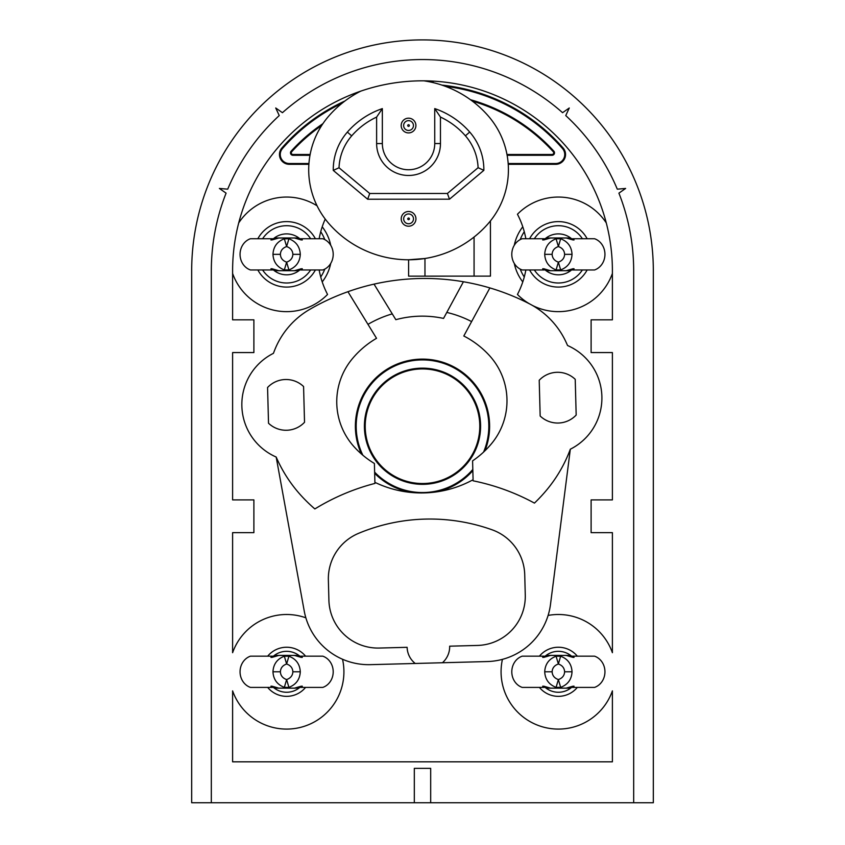 <?xml version="1.0" encoding="UTF-8"?>
<svg xmlns="http://www.w3.org/2000/svg" width="845" height="845" viewBox="0 0 845 845"><rect width="100%" height="100%" fill="white"/><g stroke="black" fill="none" stroke-linecap="round" stroke-linejoin="round"><path stroke-width="1.27" d="M522.78 281.913A45.017 45.017 0 0 1 514.278 263.408M330.722 263.408A45.017 45.017 0 0 1 322.22 281.913M257.852 238.734A32.744 32.744 0 0 1 315.407 238.734M479.791 426.239A57.291 57.291 0 0 0 422.5 368.938A57.291 57.291 0 0 0 365.209 426.239A57.291 57.291 0 0 0 422.5 483.53A57.291 57.291 0 0 0 479.791 426.239M480.594 426.239A58.094 58.094 0 0 0 422.5 368.145A58.094 58.094 0 0 0 364.406 426.239A58.094 58.094 0 0 0 422.5 484.333A58.094 58.094 0 0 0 480.594 426.239M305.573 687.407A24.558 24.558 0 0 1 267.675 687.407M577.325 687.407A24.558 24.558 0 0 1 539.427 687.407M484.977 450.744A67.114 67.114 0 0 0 422.5 359.114A67.114 67.114 0 0 0 361.364 453.934M374.662 473.306A67.114 67.114 0 0 0 412.159 492.55M436.231 491.938A67.114 67.114 0 0 0 472.841 470.623M483.572 452.096A66.322 66.322 0 0 0 422.5 359.917A66.322 66.322 0 0 0 362.843 455.201M374.631 472.133A66.322 66.322 0 0 0 472.809 469.44M321.723 125.461A176.795 176.795 0 0 0 291.715 151.751A1.637 1.637 0 0 0 292.93 154.487L310.136 154.487M322.896 123.676A177.598 177.598 0 0 0 291.124 151.213A2.44 2.44 0 0 0 292.93 155.29L309.988 155.29M508.236 164.31L555.725 164.31A9.823 9.823 0 0 0 563.129 148.033A186.618 186.618 0 0 0 441.946 85.113M555.725 164.31L555.725 163.518L508.183 163.518L555.725 163.518A9.02 9.02 0 0 0 562.516 148.562A185.815 185.815 0 0 0 445.336 86.306M342.531 659.258A57.291 57.291 0 0 1 296.31 728.263A57.291 57.291 0 0 1 232.607 690.883L232.607 761.82L612.393 761.82L612.393 690.883A57.291 57.291 0 0 1 542.585 726.869A57.291 57.291 0 0 1 502.437 659.353M211.324 802.75L633.676 802.75L633.676 270.717A211.176 211.176 0 0 0 618.91 193.146L625.617 188.446L617.294 189.174A211.176 211.176 0 0 0 565.749 115.564L569.276 107.991L562.569 112.691A211.176 211.176 0 0 0 282.431 112.691L275.724 107.991L279.251 115.564A211.176 211.176 0 0 0 227.706 189.174L219.383 188.446L226.09 193.146A211.176 211.176 0 0 0 211.324 270.717L211.324 802.75L191.678 802.75L191.678 270.717A230.822 230.822 0 0 1 422.5 39.905A230.822 230.822 0 0 1 653.322 270.717L653.322 802.75L633.676 802.75M414.314 768.369L430.686 768.369L414.314 768.369L414.314 802.75M525.854 238.734A86.76 86.76 0 0 0 517.446 214.25A57.291 57.291 0 0 1 606.277 222.922M319.146 269.967A86.76 86.76 0 0 0 327.554 294.451A57.291 57.291 0 0 1 232.607 273.442M548.109 615.424A57.291 57.291 0 0 1 612.393 652.699L612.393 532.646L591.109 532.646L591.109 499.902L612.393 499.902L612.393 352.566L591.109 352.566L591.109 319.832L612.393 319.832L612.393 270.717A189.893 189.893 0 0 0 422.5 80.824A189.893 189.893 0 0 0 232.607 270.717L232.607 319.832L253.891 319.832L253.891 352.566L232.607 352.566L232.607 499.902L253.891 499.902L253.891 532.646L232.607 532.646L232.607 652.699A57.291 57.291 0 0 1 305.858 617.822M514.278 245.293A45.017 45.017 0 0 1 522.78 226.787M322.22 226.787A45.017 45.017 0 0 1 330.722 245.293M344.971 100.967A186.618 186.618 0 0 0 281.871 148.033A9.823 9.823 0 0 0 289.275 164.31L308.879 164.31M308.943 163.518L289.275 163.518L308.943 163.518M267.675 656.174A24.558 24.558 0 0 1 305.573 656.174M539.427 656.174A24.558 24.558 0 0 1 577.325 656.174M430.686 768.369L430.686 802.75M317.076 205.81A57.291 57.291 0 0 0 238.723 222.922M315.407 269.967A32.744 32.744 0 0 1 257.852 269.967M325.23 219.066A86.76 86.76 0 0 0 319.146 238.734M525.854 269.967A86.76 86.76 0 0 1 517.446 294.451A57.291 57.291 0 0 0 529.382 303.767M532.498 305.467A57.291 57.291 0 0 0 612.393 273.442M529.593 238.734A32.744 32.744 0 0 1 587.148 238.734M587.148 269.967A32.744 32.744 0 0 1 529.593 269.967M342.14 103.174A185.815 185.815 0 0 0 282.483 148.562A9.02 9.02 0 0 0 289.275 163.518L289.275 164.31M507.137 155.29L552.07 155.29A2.44 2.44 0 0 0 553.876 151.213A177.598 177.598 0 0 0 470.475 99.721M506.989 154.487L552.07 154.487A1.637 1.637 0 0 0 553.285 151.751A176.795 176.795 0 0 0 472.313 101.083M423.926 80.835A105.752 105.752 0 0 1 488.209 115.892A81.849 81.849 0 0 1 488.252 223.534L490.427 220.936L490.449 276.114L408.6 276.146L408.6 259.785L424.961 258.496L424.972 276.146M382.341 108.614A81.194 81.194 0 0 0 347.369 132.095A57.291 57.291 0 0 0 333.257 170.394L367.649 199.23L449.498 199.198L483.858 170.341A57.291 57.291 0 0 0 469.714 132.042A81.194 81.194 0 0 0 434.731 108.593L434.742 143.544A26.195 26.195 0 0 1 408.558 169.75A26.195 26.195 0 0 1 382.352 143.565L382.341 108.614L376.616 117.085L376.627 143.565A31.92 31.92 0 0 0 408.558 175.475A31.92 31.92 0 0 0 440.467 143.544L440.456 117.064L434.731 108.593M376.616 117.085A75.469 75.469 0 0 0 351.689 135.865A51.566 51.566 0 0 0 339.025 167.754L333.257 170.394L359.452 192.364M457.684 192.322L483.858 170.341L478.09 167.701A51.566 51.566 0 0 0 465.405 135.813A75.469 75.469 0 0 0 440.456 117.064M478.09 167.701L447.406 193.463L369.73 193.494L339.025 167.754M490.427 220.936L488.252 223.534A105.752 105.752 0 0 1 328.906 223.598A81.849 81.849 0 0 1 328.863 115.955A105.752 105.752 0 0 1 360.688 91.165M433.084 81.12L433.084 82.588M369.73 193.494L367.649 199.23M447.406 193.463L449.498 199.198M415.909 125.546A7.362 7.362 0 0 0 408.536 118.184A7.362 7.362 0 0 0 401.174 125.546A7.362 7.362 0 0 0 408.547 132.908A7.362 7.362 0 0 0 415.909 125.546M413.448 125.546A4.912 4.912 0 0 0 408.536 120.634A4.912 4.912 0 0 0 403.635 125.546A4.912 4.912 0 0 0 408.547 130.457A4.912 4.912 0 0 0 413.448 125.546M409.36 125.546A0.813 0.813 0 0 0 408.536 124.722A0.813 0.813 0 0 0 407.723 125.546A0.813 0.813 0 0 0 408.547 126.359A0.813 0.813 0 0 0 409.36 125.546M415.941 218.855A7.362 7.362 0 0 0 408.579 211.493A7.362 7.362 0 0 0 401.217 218.855A7.362 7.362 0 0 0 408.579 226.217A7.362 7.362 0 0 0 415.941 218.855M413.49 218.855A4.912 4.912 0 0 0 408.579 213.943A4.912 4.912 0 0 0 403.667 218.855A4.912 4.912 0 0 0 408.579 223.767A4.912 4.912 0 0 0 413.49 218.855M409.392 218.855A0.813 0.813 0 0 0 408.579 218.042A0.813 0.813 0 0 0 407.765 218.855A0.813 0.813 0 0 0 408.579 219.679A0.813 0.813 0 0 0 409.392 218.855M286.719 430.253A25.371 25.371 0 0 0 304.527 422.278L303.577 386.535A25.371 25.371 0 0 0 267.569 387.496L268.52 423.239A25.371 25.371 0 0 0 286.719 430.253M558.365 423.028A25.371 25.371 0 0 0 576.174 415.053L575.223 379.32A25.371 25.371 0 0 0 539.216 380.271L540.166 416.015A25.371 25.371 0 0 0 558.365 423.028M473.115 480.816A219.362 219.362 0 0 1 534.452 503.102A163.043 163.043 0 0 0 547.106 489.477A139.15 139.15 0 0 0 570.322 449.213A57.291 57.291 0 0 0 567.565 345.52A139.15 139.15 0 0 0 565.823 341.665A81.849 81.849 0 0 0 528.981 303.566A229.185 229.185 0 0 0 489.878 287.923L463.799 335.993A91.017 91.017 0 0 1 489.244 355.344A67.114 67.114 0 0 1 491.6 443.572A91.017 91.017 0 0 1 472.587 460.863L473.084 479.728A107.389 107.389 0 0 1 374.895 482.337L374.926 483.424A219.362 219.362 0 0 0 314.858 508.943A163.043 163.043 0 0 1 301.507 496.004A139.15 139.15 0 0 1 276.178 457.029A57.291 57.291 0 0 1 273.421 353.337A139.15 139.15 0 0 1 274.952 349.397A81.849 81.849 0 0 1 309.724 309.386A229.185 229.185 0 0 1 347.939 291.705L367.966 324.353A107.389 107.389 0 0 1 392.27 313.875M570.322 449.213L550.496 604.397A65.477 65.477 0 0 1 487.28 661.55L442.421 662.744A21.283 21.283 0 0 0 449.667 646.182L477.488 645.443A49.116 49.116 0 0 0 525.273 595.038L524.734 574.769A49.116 49.116 0 0 0 492.17 529.826A184.981 184.981 0 0 0 358.502 533.375A49.116 49.116 0 0 0 328.367 579.987L328.906 600.256A49.116 49.116 0 0 0 379.299 648.052L407.121 647.312A21.283 21.283 0 0 0 415.233 663.473L370.385 664.656A65.477 65.477 0 0 1 304.221 610.946L276.178 457.029M442.421 662.744L415.233 663.473M395.83 319.685A100.84 100.84 0 0 1 443.54 318.417L463.419 281.755A229.185 229.185 0 0 0 374.029 284.131L395.83 319.685M449.667 646.182L477.488 645.443M525.273 595.038L524.734 574.769M328.367 579.987L328.906 600.256M379.299 648.052L407.121 647.312M471.616 321.596A107.389 107.389 0 0 0 446.783 312.428M489.878 287.923A229.185 229.185 0 0 0 463.419 281.755M374.029 284.131A229.185 229.185 0 0 0 347.939 291.705L376.532 338.306A91.017 91.017 0 0 0 352.143 358.988A67.114 67.114 0 0 0 354.488 447.216A91.017 91.017 0 0 0 374.398 463.482L374.926 483.424M300.662 656.903A20.46 20.46 0 0 0 272.586 656.903M272.586 686.679A20.46 20.46 0 0 0 300.662 686.679M298.084 656.428L298.084 655.414L294.039 655.414C293.511 654.907 306.872 659.565 300.662 656.174L322.811 656.174A16.372 14.84 90 0 1 333.205 671.786A16.372 14.84 90 0 1 322.811 687.407L300.662 687.407L302.183 686.277M275.164 687.143L275.164 688.157L286.624 688.157L288.916 687.365C296.077 684.608 299.869 679.422 300.292 671.786C299.869 664.159 296.077 658.963 288.916 656.216L286.624 655.414L275.164 655.414L275.164 656.428M293.997 655.424L286.624 655.414L284.342 656.216C277.171 658.963 273.379 664.159 272.967 671.786C273.379 679.422 277.171 684.608 284.342 687.365L286.624 688.157L295.042 688.157L298.084 688.01L298.084 687.143M300.662 686.288L300.662 687.407C306.883 684.017 293.521 688.664 294.039 688.157L293.997 688.157M279.262 688.157L279.22 688.157C279.737 688.675 266.386 684.017 272.586 687.407L250.437 687.407A16.372 14.84 -90 0 1 240.054 671.786A16.372 14.84 -90 0 1 250.437 656.174L272.586 656.174L271.076 657.304M271.076 686.277L272.586 687.407L272.586 686.288M572.414 656.903A20.46 20.46 0 0 0 544.338 656.903M544.338 686.679A20.46 20.46 0 0 0 572.414 686.679M569.836 656.428L569.836 655.414L565.78 655.414C565.263 654.907 578.614 659.565 572.414 656.174L594.563 656.174A16.372 14.84 90 0 1 604.946 671.786A16.372 14.84 90 0 1 594.563 687.407L572.414 687.407L573.924 686.277M546.916 687.143L546.916 688.157L558.376 688.157L560.657 687.365C567.829 684.608 571.621 679.422 572.033 671.786C571.621 664.159 567.829 658.963 560.657 656.216L558.376 655.414L546.916 655.414L546.916 656.428M565.738 655.424L558.376 655.414L556.084 656.216C548.923 658.963 545.131 664.159 544.708 671.786C545.131 679.422 548.923 684.608 556.084 687.365L558.376 688.157L569.836 688.157L569.836 687.143M572.414 686.288L572.414 687.407C578.624 684.017 565.263 688.664 565.78 688.157L565.738 688.157M551.003 688.157L550.961 688.157C551.489 688.675 538.128 684.017 544.338 687.407L522.189 687.407A16.372 14.84 -90 0 1 511.795 671.786A16.372 14.84 -90 0 1 522.189 656.174L544.338 656.174L542.817 657.304M542.817 686.277L544.338 687.407L544.338 686.288M295.042 688.157L298.084 688.01M298.084 655.562L295.042 655.414M302.183 657.304L300.662 656.174L300.662 657.283M275.164 688.01L278.216 688.157M278.216 655.414L275.164 655.562M272.586 657.283L272.586 656.174C266.376 659.565 279.737 654.907 279.22 655.414L279.262 655.424M284.342 656.216L288.916 656.216L286.624 664.001L284.342 656.216M292.877 671.786C292.645 675.609 290.564 678.197 286.624 679.57L288.916 687.365L284.342 687.365L286.624 679.57C282.695 678.197 280.614 675.609 280.382 671.786C280.614 667.972 282.695 665.374 286.624 664.001C290.564 665.374 292.645 667.972 292.877 671.786L300.292 671.786M569.836 655.562L566.784 655.414M566.784 688.157L569.836 688.01M573.924 657.304L572.414 656.174L572.414 657.283M544.338 657.283L544.338 656.174C538.117 659.565 551.479 654.907 550.961 655.414L551.003 655.424M546.916 688.01L549.958 688.157M549.958 655.414L546.916 655.562M572.033 671.786L564.618 671.786C564.386 675.609 562.305 678.197 558.376 679.57L560.657 687.365L556.084 687.365L558.376 679.57C554.436 678.197 552.355 675.609 552.123 671.786L544.708 671.786M556.084 656.216L560.657 656.216L558.376 664.001L556.084 656.216M300.662 239.462A20.46 20.46 0 0 0 272.586 239.462M272.586 269.238A20.46 20.46 0 0 0 300.662 269.238M298.084 238.987L298.084 237.984L294.039 237.984C293.511 237.466 306.872 242.124 300.662 238.734L322.811 238.734A16.372 14.84 90 0 1 333.205 254.345A16.372 14.84 90 0 1 322.811 269.967L300.662 269.967L302.183 268.837M275.164 269.703L275.164 270.717L286.624 270.717L288.916 269.925C296.077 267.168 299.869 261.982 300.292 254.345C299.869 246.719 296.077 241.533 288.916 238.776L286.624 237.984L275.164 237.984L275.164 238.987M293.997 237.984L286.624 237.984L284.342 238.776C277.171 241.533 273.379 246.719 272.967 254.345C273.379 261.982 277.171 267.168 284.342 269.925L286.624 270.717L295.042 270.717L298.084 270.569L298.084 269.703M300.662 268.847L300.662 269.967C306.883 266.576 293.521 271.234 294.039 270.717L293.997 270.717M279.262 270.717L279.22 270.717C279.737 271.234 266.386 266.576 272.586 269.967L250.437 269.967A16.372 14.84 -90 0 1 240.054 254.345A16.372 14.84 -90 0 1 250.437 238.734L272.586 238.734L271.076 239.864M271.076 268.837L272.586 269.967L272.586 268.847M310.643 238.734A28.645 28.645 0 0 0 262.615 238.734M262.615 269.967A28.645 28.645 0 0 0 310.643 269.967M324.807 239.6A40.93 40.93 0 0 0 320.73 231.731M524.27 231.731A40.93 40.93 0 0 0 520.193 239.6M582.385 238.734A28.645 28.645 0 0 0 534.357 238.734M534.357 269.967A28.645 28.645 0 0 0 582.385 269.967M572.414 239.462A20.46 20.46 0 0 0 544.338 239.462M544.338 269.238A20.46 20.46 0 0 0 572.414 269.238M569.836 238.987L569.836 237.984L565.78 237.984C565.263 237.466 578.614 242.124 572.414 238.734L594.563 238.734A16.372 14.84 90 0 1 604.946 254.345A16.372 14.84 90 0 1 594.563 269.967L572.414 269.967L573.924 268.837M546.916 269.703L546.916 270.717L558.376 270.717L560.657 269.925C567.829 267.168 571.621 261.982 572.033 254.345C571.621 246.719 567.829 241.533 560.657 238.776L558.376 237.984L546.916 237.984L546.916 238.987M565.738 237.984L558.376 237.984L556.084 238.776C548.923 241.533 545.131 246.719 544.708 254.345C545.131 261.982 548.923 267.168 556.084 269.925L558.376 270.717L569.836 270.717L569.836 269.703M572.414 268.847L572.414 269.967C578.624 266.576 565.263 271.234 565.78 270.717L565.738 270.717M551.003 270.717L550.961 270.717C551.489 271.234 538.128 266.576 544.338 269.967L522.189 269.967A16.372 14.84 -90 0 1 511.795 254.345A16.372 14.84 -90 0 1 522.189 238.734L544.338 238.734L542.817 239.864M542.817 268.837L544.338 269.967L544.338 268.847M295.042 270.717L298.084 270.569M298.084 238.132L295.042 237.984M302.183 239.864L300.662 238.734L300.662 239.853M275.164 270.569L278.216 270.717M278.216 237.984L275.164 238.132M272.586 239.853L272.586 238.734C266.376 242.124 279.737 237.466 279.22 237.984L279.262 237.984M284.342 238.776L288.916 238.776L286.624 246.56L284.342 238.776M292.877 254.345C292.645 258.169 290.564 260.756 286.624 262.14L288.916 269.925L284.342 269.925L286.624 262.14C282.695 260.756 280.614 258.169 280.382 254.345C280.614 250.532 282.695 247.934 286.624 246.56C290.564 247.934 292.645 250.532 292.877 254.345L300.292 254.345M320.73 276.97A40.93 40.93 0 0 0 324.807 269.101M520.193 269.101A40.93 40.93 0 0 0 524.27 276.97M569.836 238.132L566.784 237.984M566.784 270.717L569.836 270.569M573.924 239.864L572.414 238.734L572.414 239.853M544.338 239.853L544.338 238.734C538.117 242.124 551.479 237.466 550.961 237.984L551.003 237.984M546.916 270.569L549.958 270.717M549.958 237.984L546.916 238.132M572.033 254.345L564.618 254.345C564.386 258.169 562.305 260.756 558.376 262.14L560.657 269.925L556.084 269.925L558.376 262.14C554.436 260.756 552.355 258.169 552.123 254.345L544.708 254.345M556.084 238.776L560.657 238.776L558.376 246.56L556.084 238.776M292.93 154.487L292.93 155.29M562.516 148.562L563.129 148.033M282.483 148.562L281.871 148.033M291.715 151.751L291.124 151.213M552.07 154.487L552.07 155.29M553.285 151.751L553.876 151.213M351.689 135.865L347.369 132.095M469.714 132.042L465.405 135.813M474.066 237.044L474.077 276.125M440.467 143.544L434.742 143.544M376.627 143.565L382.352 143.565M272.967 671.786L280.382 671.786M552.123 671.786C552.355 667.972 554.436 665.374 558.376 664.001C562.305 665.374 564.386 667.972 564.618 671.786M272.967 254.345L280.382 254.345M552.123 254.345C552.355 250.532 554.436 247.934 558.376 246.56C562.305 247.934 564.386 250.532 564.618 254.345"/></g></svg>
